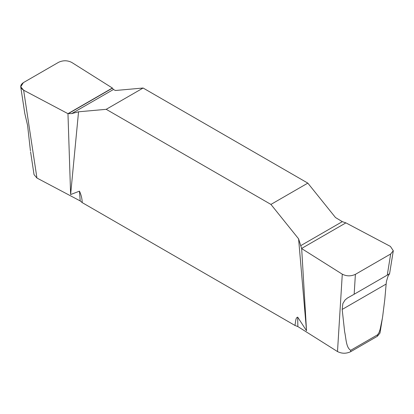 <?xml version="1.0" encoding="UTF-8"?>
<svg xmlns="http://www.w3.org/2000/svg" width="414" height="414" viewBox="0 0 414 414"><rect width="100%" height="100%" fill="white"/><g stroke="black" fill="none" stroke-linecap="round" stroke-linejoin="round"><path stroke-width="0.62" d="M143.109 88.022L115.444 90.495L113.42 89.502L112.365 88.027L71.751 62.436C67.461 60.278 63.094 60.227 58.643 62.271L23.355 82.645L20.731 86.805L23.639 90.216L36.944 178.041L80.202 200.925L82.226 202.627L294.918 325.42C295.684 322.708 295.368 317.585 297.687 317.155L306.52 330.739L298.592 238.831L270.932 204.423L307.825 183.123L143.109 88.022L106.212 109.322L270.932 204.423M386.143 284.056L384.808 299.353L382.676 316.425L379.995 333.053L377.377 336.271L350.606 351.729L350.694 350.311C345.969 347.522 346.135 338.269 344.639 331.811L342.176 309.439L386.143 284.056L386.453 281.401L387.996 276.278L389.605 273.623L387.261 275.129L390.681 253.973L393.3 250.755L390.397 246.402L346.073 222.955L342.316 221.656L335.485 217.531L307.825 183.123M80.202 200.925L79.457 191.159L70.623 194.549L78.551 111.796L106.212 109.322M79.457 191.159C81.165 194.751 82.091 198.575 82.226 202.627M350.606 351.729C346.156 353.773 341.788 353.722 337.498 351.564L342.285 274.182L301.671 248.591L306.52 330.739M301.671 248.591L298.592 238.831M70.623 194.549L67.963 113.664L23.639 90.216M78.551 111.796L71.725 113.576L67.963 113.664L112.365 88.027L71.751 62.436C67.461 60.278 63.094 60.227 58.643 62.271L23.355 82.645C19.81 85.217 19.908 87.737 23.639 90.216L67.963 113.664M294.918 325.42L297.863 326.589L337.498 351.564M36.944 178.041L34.036 174.636L30.584 151.829M342.285 274.182C346.575 276.335 350.943 276.392 355.393 274.347L354.161 294.235L347.382 298.07L345.064 299.99L342.854 303.56L342.176 309.439M390.681 253.973L355.393 274.347M20.731 86.805L24.804 113.519L27.583 125.354L30.419 150.784M297.687 317.155L297.863 326.589M377.377 336.271L377.62 334.766L379.1 332.447L380.15 329.213L382.412 318.107M350.694 350.311L377.62 334.766M387.261 275.129L354.161 294.235M68.217 113.7L112.432 88.172M71.725 113.576L113.42 89.502M345.819 222.918L301.604 248.447M342.316 221.656L300.616 245.725M389.605 273.623L393.3 250.755"/></g></svg>

